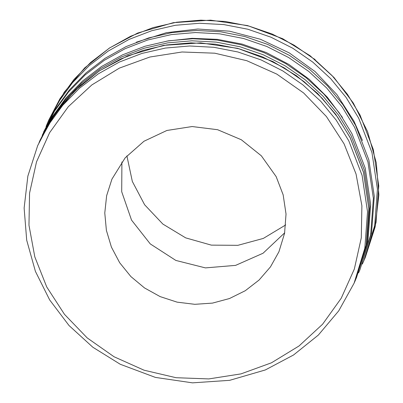 <?xml version="1.0" encoding="UTF-8"?>
<svg xmlns="http://www.w3.org/2000/svg" width="403" height="403" viewBox="0 0 403 403"><rect width="100%" height="100%" fill="white"/><g stroke="black" fill="none" stroke-linecap="round" stroke-linejoin="round"><path stroke-width="0.6" d="M39.484 141.493L50.964 119.419L64.954 100.181L81.623 83.129L100.624 68.616L121.59 56.919L144.088 48.284L167.673 42.879L191.868 40.819L216.189 42.134L240.148 46.808L263.265 54.743L285.072 65.775L305.131 79.693L323.045 96.211L338.455 114.996L351.043 135.675L364.347 170.217L369.768 206.613L367.057 243.13L355.884 279.062M356.338 278.04L367.954 241.065L370.669 204.543L365.244 168.152L351.94 133.61L339.351 112.931L323.947 94.141L306.033 77.628L285.969 63.709L264.161 52.672L241.044 44.738L217.086 40.068L192.765 38.748L168.57 40.814L144.984 46.219L122.487 54.853L101.526 66.545L82.519 81.063L65.855 98.115L51.861 117.354L39.927 140.461M342.424 117.409L327.307 97.173L309.292 79.351L288.795 64.354L266.282 52.521L242.274 44.123L217.323 39.363L192.004 38.34L166.897 41.086M42.204 135.307L54.556 111.152L68.55 91.914L85.214 74.862L104.221 60.349L125.182 48.652L147.684 40.018L171.265 34.613L195.46 32.552L219.781 33.867L243.739 38.542L266.857 46.476L288.664 57.508L308.728 71.427L326.642 87.945L342.046 106.73L354.635 127.408L367.939 161.951L373.364 198.347L370.649 234.863L359.929 269.773L358.549 272.861M359.929 269.773L371.551 232.798L374.261 196.276L368.841 159.885L355.537 125.343L342.948 104.664L327.538 85.874L309.625 69.361L289.566 55.443L267.753 44.406L244.641 36.472L220.683 31.802L196.362 30.482L172.167 32.547L148.581 37.953L126.084 46.587L105.118 58.279L86.116 72.797L69.447 89.849L55.458 109.087L43.519 132.194M276.136 176.62L283.158 194.851L286.024 214.058L284.589 233.332L278.931 251.759L270.443 266.892L259.074 280.05L245.256 290.724L229.524 298.507L212.482 303.101L194.785 304.325L177.113 302.129L160.147 296.608L144.536 287.964L130.879 276.534L119.706 262.761L111.44 247.165L106.402 230.35L104.79 212.965L106.659 195.677L111.938 179.144L125.147 157.885L143.972 141.226L166.913 130.496L192.13 126.557L217.61 129.716L241.321 139.73L261.361 155.79L276.136 176.62M121.902 161.976L121.691 191.742L131.519 220.109L150.279 243.901L175.874 260.439L205.424 267.874L235.619 265.375L263.068 253.215L284.694 232.763M126.905 155.87L132.335 181.466L144.637 204.789L162.877 224.078L185.682 237.881L211.328 245.145L237.876 245.331L263.325 238.42L285.747 224.934M362.453 140.516L353.985 121.187L336.898 94.584L315.05 71.532L289.238 52.869L260.383 39.262L229.544 31.202L197.823 28.991L166.379 32.698L136.335 42.194M46.033 126.532L47.564 122.895L58.601 101.853L72.595 82.615L89.259 65.563L108.266 51.045L129.227 39.353L151.724 30.719L175.31 25.313L199.505 23.248L223.826 24.568L247.785 29.243L270.902 37.172L292.709 48.209L312.768 62.127L330.687 78.64L346.091 97.43L358.68 118.109L371.984 152.651L377.41 189.042L374.694 225.564L363.974 260.474L365.325 257.376L376.044 222.461L378.755 185.944L373.334 149.548L360.03 115.006L347.441 94.327L332.032 75.542L314.118 59.024L294.054 45.111L272.247 34.074L249.135 26.14L225.176 21.47L200.855 20.15L176.66 22.215L153.075 27.616L130.577 36.255L109.611 47.947L90.61 62.465L73.94 79.512L59.951 98.75L48.914 119.792L64.268 92.151L84.695 67.931L109.465 47.997L137.695 33.051L173.32 22.674L210.542 20.15L247.593 25.601L282.735 38.759L310.159 55.785L333.976 77.467L353.345 103.052L367.586 131.635L376.311 162.827L378.865 194.961L375.158 226.864L365.325 257.376M344.097 143.916L326.405 116.553L303.681 92.982L276.796 74.122L246.787 60.692L214.799 53.211L182.07 51.962L149.856 56.999L119.394 68.122L91.854 84.907L68.288 106.714L49.614 132.693L36.542 161.855L29.58 193.077L28.986 225.161L34.794 256.867L46.773 286.986L64.465 314.35L87.189 337.921L114.074 356.781L144.083 370.211L176.066 377.692L208.799 378.941L241.014 373.903L271.476 362.781L299.016 345.996L322.581 324.188L341.255 298.21L354.328 269.048L361.29 237.825L361.884 205.742L356.076 174.036L344.097 143.916M39.026 142.526L54.385 114.885L74.812 90.665L99.581 70.732L127.806 55.785L163.437 45.408L200.654 42.884L237.71 48.335L272.851 61.493L296.527 75.764L317.65 93.521L335.679 114.306L350.152 137.589L363.466 172.152L368.891 208.583L366.176 245.145L355.436 280.11L366.161 245.195L368.871 208.678L363.446 172.282L350.142 137.74L337.553 117.061L322.148 98.277L304.235 81.759L284.17 67.845L262.363 56.808L239.251 48.874L215.288 44.199L190.967 42.884L166.771 44.95L143.191 50.35L120.688 58.989L99.727 70.681L80.721 85.199L64.057 102.246L50.063 121.484L37.681 145.629L48.718 124.587L62.707 105.349L79.376 88.297L98.382 73.779L119.343 62.087L141.841 53.453L165.426 48.048L189.622 45.982L213.943 47.302L237.901 51.972L261.018 59.906L282.825 70.943L302.885 84.862L320.798 101.375L336.208 120.165L348.797 140.843L362.101 175.386L367.521 211.776L364.811 248.298L354.091 283.208L338.732 310.854L318.305 335.069L293.535 355.008L265.31 369.949L229.68 380.326L192.463 382.85L155.407 377.399L120.265 364.241L92.841 347.215L69.024 325.533L49.66 299.953L35.414 271.365L26.694 240.178L24.135 208.044L27.842 176.136L37.681 145.629M47.564 122.895L48.914 119.792M363.974 260.474L362.357 264.076M315.237 59.765L314.023 58.793M355.436 280.11L354.091 283.208"/></g></svg>
